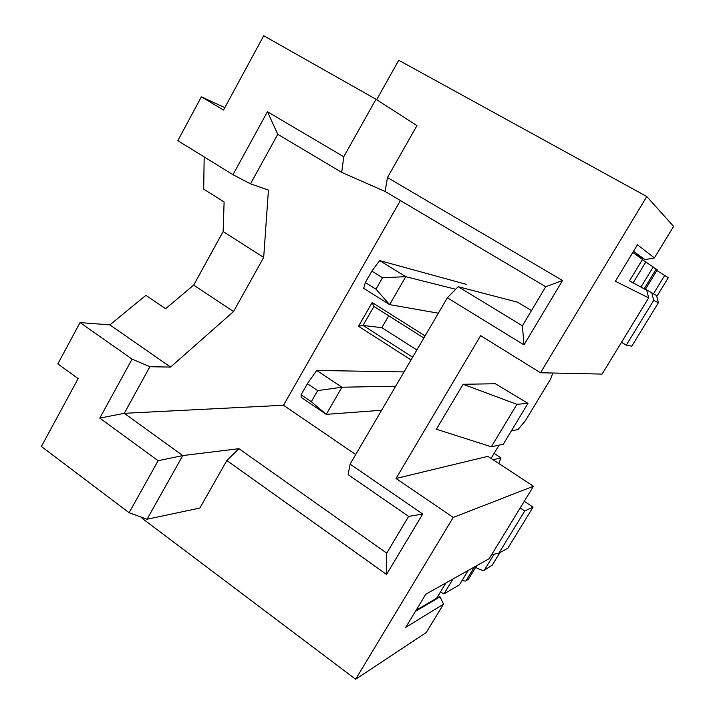 <?xml version="1.0" encoding="UTF-8"?>
<svg xmlns="http://www.w3.org/2000/svg" width="715" height="715" viewBox="0 0 715 715"><rect width="100%" height="100%" fill="white"/><g stroke="black" fill="none" stroke-linecap="round" stroke-linejoin="round"><path stroke-width="1.07" d="M204.177 156.925L203.703 189.135L224.108 201.952L223.143 231.553L193.676 285.124L165.621 308.692L145.896 295.349L109.878 324.887L170.563 367.09L149.9 366.715L132.078 359.118L99.796 418.123L158.131 460.719L129.102 512.718L147.031 519.242L199.869 508.043L226.843 460.523L386.547 574.467L422.735 514.014L350.1 464.142L348.169 474.662L408.631 516.409L386.708 553.133L238.899 448.68L182.772 455.571L147.031 519.242M132.078 359.118L80.035 322.59L57.826 363.908L78.15 378.575L41.39 446.482L129.102 512.718M149.9 366.715L124.267 413.306L182.772 455.571L158.131 460.719M99.796 418.123L124.267 413.306L283.498 405.253L355.721 454.534M109.878 324.887L80.035 322.59M232.974 174.71L177.829 140.658L201.389 96.82L223.509 110.039L263.719 35.75L375.983 99.251L343.763 156.755L267.437 111.728L232.974 174.71L250.5 183.844L277.751 134.295L341.707 172.369L385.09 191.459L545.733 286.733L562.526 280.512L387.467 177.535L385.09 191.459M657.183 295.849L645.431 289.262L656.567 295.527L658.408 302.74L631.783 346.149L626.277 345.148L621.514 342.306M350.1 464.142L447.367 297.798L458.181 286.688L517.589 302.195L531.495 310.578M283.498 405.253L400.4 200.54M425.076 335.907L372.166 302.534L358.51 326.272L411.027 359.94M387.467 177.535L416.952 125.599L375.983 99.251M341.707 172.369L343.763 156.755M396.047 478.469L453.239 517.437L533.488 486.236L487.871 456.34L396.047 478.469L480.623 335.639L540.495 372.756L602.075 374.097L648.675 297.887L615.383 281.263L637.467 244.807L654.413 257.918L673.61 226.396L646.789 196.536L398.756 60.266L376.653 99.689M453.239 517.437L355.641 679.25L142.053 518.268L142.446 517.571M447.367 297.798L523.988 344.889L562.526 280.512M646.789 196.536L540.495 372.756M633.517 251.34L645.046 259.634L634.312 253.539M645.046 259.634L654.413 257.918M648.675 297.887L646.726 290.21L629.477 280.87M645.341 289.414L646.726 290.21M267.437 111.728L277.751 134.295M170.563 367.09L233.537 311.543L263.692 257.436L268.429 190.083L250.5 183.844M238.899 448.68L226.843 460.523M386.547 574.467L386.708 553.133M422.735 514.014L408.631 516.409M523.988 344.889L522.406 325.808L545.733 286.733M458.181 286.688L522.406 325.808M533.488 486.236L489.185 558.683L425.809 594.219L405.718 627.386L443.541 604.13L426.203 632.596L355.641 679.25M491.679 554.617L498.811 553.285L507.882 548.199L533.068 507.123L524.274 501.304M438.25 595.586L440.029 596.846L415.433 611.343M443.541 604.13L440.029 596.846M493.153 459.799L500.929 457.815L498.909 463.579M500.929 457.815L494.119 453.364M552.829 373.024L550.532 379.165L525.489 420.554L517.991 429.608L511.44 430.752M491.062 458.431L499.088 445.132M463.079 384.286L495.352 383.749L527.983 403.349L516.918 404.324L463.079 384.286L436.391 429.232L491.339 446.786L503.297 444.23L527.983 403.349M520.189 507.99L524.712 511.002L533.068 507.123M524.712 511.002L498.811 553.285M651.803 292.953L653.689 300.389L626.277 345.148M658.408 302.74L653.689 300.389M516.918 404.324L491.339 446.786M193.676 285.124L233.537 311.543M223.143 231.553L263.692 257.436M201.389 96.82L224.805 107.652M423.861 337.998L373.936 306.467L363.023 325.432L412.644 357.178M372.166 302.534L373.936 306.467M358.51 326.272L363.023 325.432L381.846 327.676L388.71 315.798M416.863 349.966L381.846 327.676M668.293 277.724L656.871 270.52M657.255 269.895L653.081 267.187M645.931 261.797L633.124 282.863L640.944 287.09L653.215 266.963L642.32 259.724M642.499 259.429L632.82 252.484M629.522 280.789L633.124 282.863M640.989 287.028L645.323 289.45L657.282 269.859M437.223 597.275L436.659 598.205L416.058 610.306M440.512 591.877L443.899 593.951L459.441 584.816L468.2 570.454M461.953 580.705L465.831 581.063L468.575 578.998M475.672 567.379C479.979 569.81 482.866 570.749 484.323 570.195L492.206 565.207M453.015 578.962L443.899 593.951M363.712 288.351L389.621 304.626L375.956 289.173L365.338 282.532L363.712 288.351M438.358 313.197L389.621 304.626L405.754 276.678L379.62 260.582L371.872 271.119L365.338 282.532M371.872 271.119L382.525 277.733L405.754 276.678L455.678 289.253M382.525 277.733L375.956 289.173M379.62 260.582L466.278 284.329M301.23 397.433L326.255 414.351L311.311 401.696L301.06 394.787L301.23 397.433M381.604 410.258L326.255 414.351L341.922 387.217L316.673 370.459L307.405 383.714L301.06 394.787M307.405 383.714L317.683 390.596L341.922 387.217L395.654 386.234M317.683 390.596L311.311 401.696M316.673 370.459L404.029 371.907M629.468 280.888L642.535 259.384M656.2 269.09L644.152 288.824M664.816 275.204L653.421 293.829M657.183 295.858L668.311 277.688M491.857 565.771L499.865 552.695M494.11 554.205L484.323 570.195M468.146 579.704L476.708 565.681M474.438 566.95L465.831 581.063M436.659 598.205L445.945 582.931"/></g></svg>
